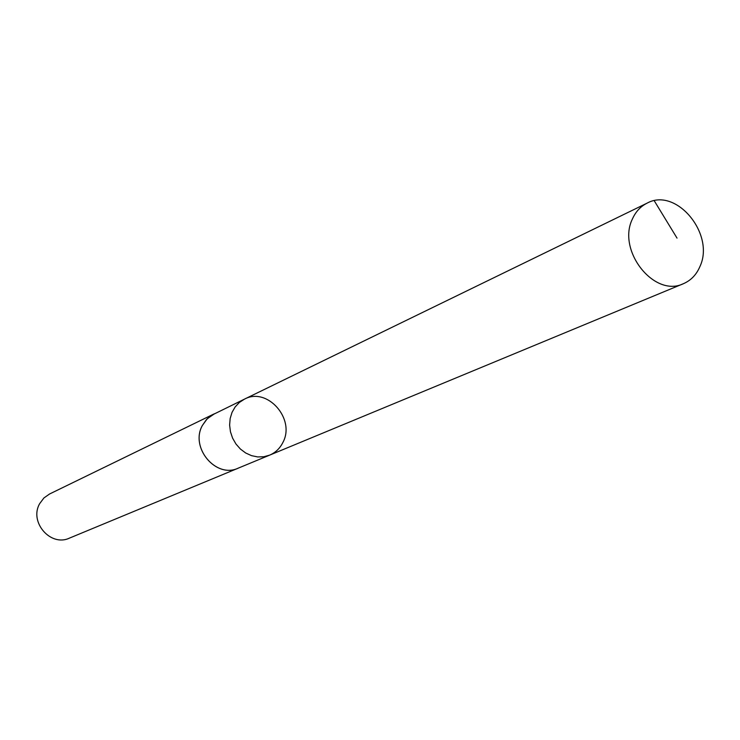 <?xml version="1.0" encoding="UTF-8"?>
<svg xmlns="http://www.w3.org/2000/svg" width="740" height="740" viewBox="0 0 740 740"><rect width="100%" height="100%" fill="white"/><g stroke="black" fill="none" stroke-linecap="round" stroke-linejoin="round"><path stroke-width="1.11" d="M269.647 455.137L238.197 468.161C216.08 478.808 189.773 447.598 202.399 425.463L206.432 419.599L211.816 415.159L244.45 399.147L239.362 402.449L235.163 406.926L232.036 412.365L230.159 418.526L229.622 425.084L230.445 431.735L232.591 438.145L235.968 444.009L240.398 449.041L245.671 452.982L251.526 455.655L257.668 456.932L263.81 456.756L269.647 455.137C275.502 452.621 279.914 448.403 282.874 442.492C295.769 419.025 267.205 386.622 244.45 399.147L239.362 402.449L235.163 406.926L232.036 412.365L230.159 418.526L229.622 425.084L230.445 431.735L232.591 438.145L235.968 444.009L240.398 449.041L245.671 452.982L251.526 455.655L257.668 456.932L263.81 456.756L269.647 455.137L683.409 283.697C654.364 297.998 616.707 250.546 632.413 219.003C635.679 211.677 640.59 206.386 647.139 203.121C676.258 186.924 715.303 234.21 699.92 266.557C696.423 274.743 690.92 280.451 683.409 283.697M239.085 467.8L238.206 468.18C216.071 478.835 189.755 447.598 202.381 425.454L207.237 418.738L214.702 413.632M238.206 468.18L69.421 538.128C50.579 547.128 28.814 521.876 39.747 503.533L43.919 497.955L49.562 493.996L213.832 414.03M677.026 238.114L654.243 200.762M244.45 399.147L647.139 203.121"/></g></svg>
